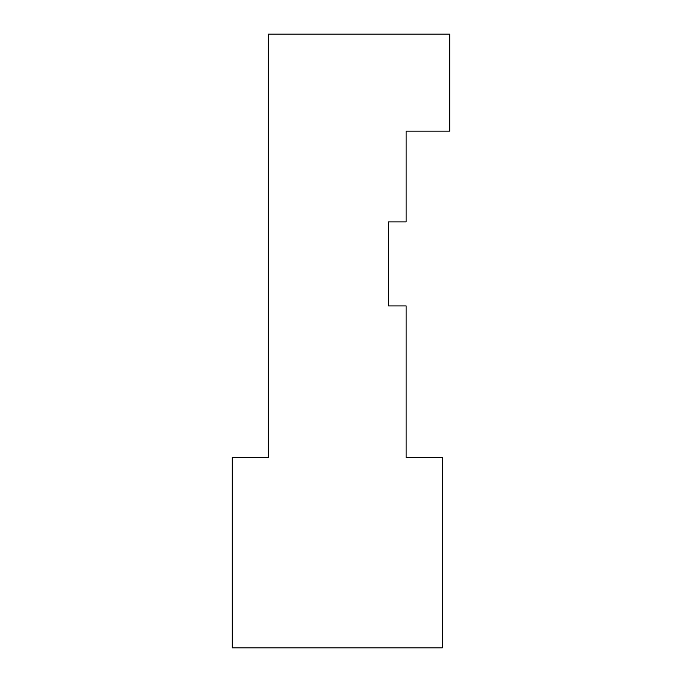 <?xml version="1.0" encoding="UTF-8"?>
<svg xmlns="http://www.w3.org/2000/svg" width="682" height="682" viewBox="0 0 682 682"><rect width="100%" height="100%" fill="white"/><g stroke="black" fill="none" stroke-linecap="round" stroke-linejoin="round"><path stroke-width="1.02" d="M442.669 579.163L442.251 534.492M442.669 534.492L442.251 516.189M406.122 457.588L406.122 305.92L388.476 305.92L388.476 221.897L406.122 221.897L406.122 131.149L449.813 131.149L449.813 34.1L268.316 34.1L268.316 457.588L232.187 457.588L232.187 647.9L442.251 647.9L442.251 457.588L406.122 457.588M388.476 221.897L388.476 305.92"/></g></svg>

